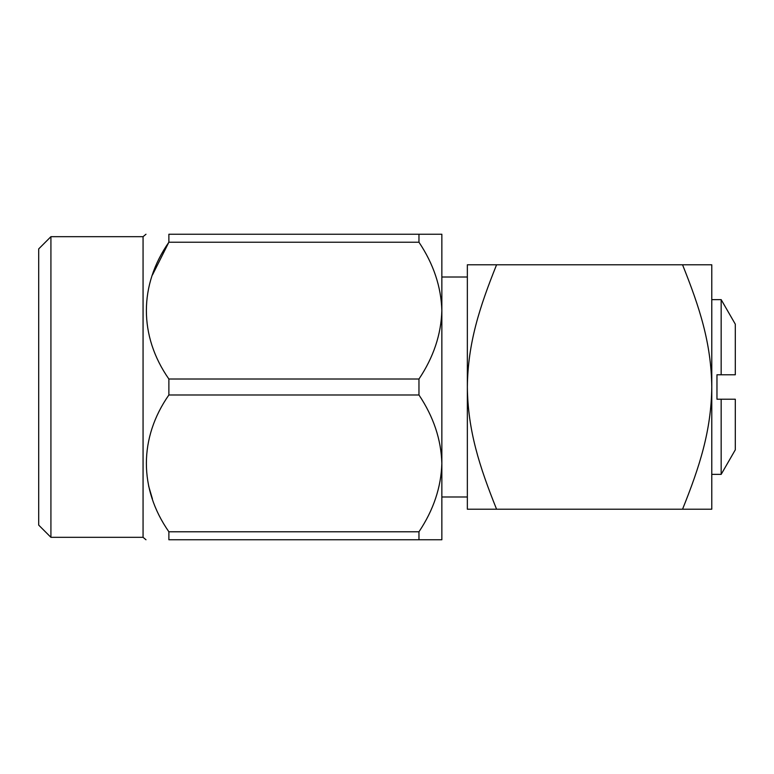 <?xml version="1.0" encoding="UTF-8"?>
<svg xmlns="http://www.w3.org/2000/svg" width="774" height="774" viewBox="0 0 774 774"><rect width="100%" height="100%" fill="white"/><g stroke="black" fill="none" stroke-linecap="round" stroke-linejoin="round"><path stroke-width="1.16" d="M711.78 299.625L721.165 299.625L735.3 324.171L735.3 374.78L716.966 374.78L716.966 399.22L735.3 399.22L735.3 449.829L721.165 474.375L721.165 399.22M467.351 277.015L441.857 277.015L441.857 496.985L467.351 496.985M441.857 234.241L441.857 310.616C441.141 286.748 433.508 263.944 418.966 242.223L418.966 234.241L441.857 234.241M441.857 463.384L441.857 539.759L418.966 539.759L418.966 531.777C433.498 510.066 441.132 487.272 441.857 463.384C441.141 439.506 433.508 416.712 418.966 394.982L418.966 379.018C433.498 357.307 441.132 334.503 441.857 310.616M50.92 537.32L50.92 236.68L38.7 248.899L38.7 525.101L50.92 537.32L143.064 537.32L143.064 236.68L145.986 234.241M143.064 537.32L145.986 539.759M418.966 234.241L168.877 234.241C138.885 234.241 138.885 234.241 168.877 234.241C138.885 234.241 138.885 234.241 168.877 234.241L168.877 242.223C139.001 284.977 138.778 335.945 168.877 379.018L168.877 394.982C139.001 437.745 138.778 488.713 168.877 531.777L168.877 539.759C138.885 539.759 138.885 539.759 168.877 539.759L418.966 539.759M152.478 274.944L168.858 242.243M418.966 531.777L168.877 531.777L168.49 531.167M152.41 498.862L148.647 486.091M168.877 394.982L418.966 394.982M418.966 379.018L168.877 379.018M168.877 242.223L418.966 242.223M721.165 299.625L721.165 374.78M711.78 509.215L711.78 387C711.277 430.673 699.638 466.693 682.552 509.215L711.78 509.215M711.78 264.785L711.78 387C711.258 343.017 699.551 307.191 682.552 264.785L711.78 264.785M467.351 387L467.351 264.785L496.579 264.785C479.58 307.152 467.873 343.027 467.351 387L467.351 509.215L496.579 509.215C479.493 466.654 467.854 430.692 467.351 387M682.552 264.785L496.579 264.785M682.552 509.215L496.579 509.215M50.92 236.68L143.064 236.68M711.78 474.375L721.165 474.375"/></g></svg>
